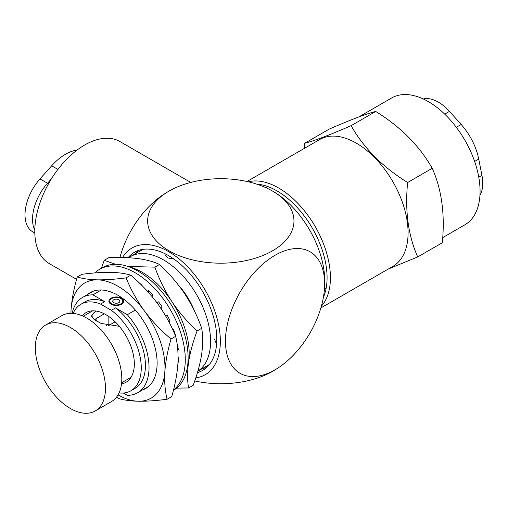 <?xml version="1.0" encoding="UTF-8"?>
<svg xmlns="http://www.w3.org/2000/svg" width="508" height="508" viewBox="0 0 508 508"><rect width="100%" height="100%" fill="white"/><g stroke="black" fill="none" stroke-linecap="round" stroke-linejoin="round"><path stroke-width="0.76" d="M111.074 298.183A7.379 4.261 180 0 1 119.12 297.263A7.379 4.261 180 0 1 123.673 301.2A7.379 4.261 180 0 1 121.514 304.216A7.379 4.261 180 0 1 113.468 305.137A7.379 4.261 180 0 1 108.909 301.2A7.379 4.261 180 0 1 111.074 298.183M82.194 315.798A40.157 23.184 60 0 1 85.858 312.712A40.157 23.184 60 0 1 116.802 323.469A40.157 23.184 60 0 1 134.334 363.88A40.157 23.184 60 0 1 126.016 382.264A40.157 23.184 60 0 1 121.507 383.896M128.607 257.727A66.491 38.392 60 0 1 130.315 256.635A66.491 38.392 60 0 1 181.553 274.447A66.491 38.392 60 0 1 210.579 341.363A66.491 38.392 60 0 1 197.866 371.151M215.843 342.417L214.459 339.122M135.35 310.058L127.317 314.7L115.526 307.892L111.354 310.305A49.955 28.842 60 0 1 141.262 367.881A49.955 28.842 60 0 1 130.918 390.754A49.955 28.842 60 0 1 119.062 392.938M115.526 307.892A49.955 28.842 60 0 1 145.44 365.474A49.955 28.842 60 0 1 135.09 388.341L130.918 390.754M127.317 314.7A55.035 31.775 60 0 1 149.028 367.544A55.035 31.775 60 0 1 137.63 392.741A55.035 31.775 60 0 1 127.317 395.319L123.355 393.033M178.435 285.064A50.787 29.318 60 0 1 194.577 311.233M72.136 313.322A55.035 31.775 60 0 1 82.594 297.415A55.035 31.775 60 0 1 92.907 294.837L104.699 301.644A49.955 28.842 60 0 0 85.134 301.809L80.956 304.222A49.955 28.842 60 0 1 100.521 304.051L104.699 301.644M173.958 259.093L167.926 257.943L165.284 254.838M101.295 289.992L92.907 294.837M73.139 313.392A49.955 28.842 60 0 1 80.956 304.222M111.354 310.305L100.521 304.051M120.885 298.545A6.496 3.753 180 0 1 122.758 300.819A6.496 3.753 180 0 1 119.082 304.59A6.496 3.753 180 0 1 111.697 303.854A6.496 3.753 180 0 1 109.83 300.819A6.496 3.753 180 0 1 114.116 297.669A6.496 3.753 180 0 1 120.885 298.545M118.796 299.752A3.543 2.045 0 0 0 114.935 299.307A3.543 2.045 0 0 0 112.751 301.2A3.543 2.045 0 0 0 113.786 302.647A3.543 2.045 0 0 0 117.646 303.092A3.543 2.045 0 0 0 119.837 301.2A3.543 2.045 0 0 0 118.796 299.752M173.387 390.366L173.438 390.341A70.86 40.913 -120 0 0 182.543 328.168A70.86 40.913 -120 0 0 129.686 267.113A70.86 40.913 -120 0 0 102.578 267.602L99.733 269.24A70.86 40.913 -120 0 0 94.907 272.923M173.476 390.023A70.86 40.913 -120 0 0 178.689 327.057A70.86 40.913 -120 0 0 126.848 268.751A70.86 40.913 -120 0 0 99.733 269.24M148.933 291.001L147.809 291.649M178.067 359.918L178.422 360.058M177.603 347.967L178.105 347.885M177.965 362.61L178.137 362.674A61.417 35.458 -120 0 0 178.549 357.911L178.098 357.454M141.51 285.096L141.446 284.62A61.417 35.458 -120 0 0 139.802 283.432M152.165 296.666L152.356 294.488A61.417 35.458 -120 0 0 148.279 290.379L147.441 291.249M161.265 308.896L162.09 306.813A61.417 35.458 -120 0 0 158.547 301.854L156.781 302.514M168.916 321.888L169.989 320.764A61.417 35.458 -120 0 0 167.221 315.284L165.195 315.189M175.292 335.47L175.52 335.382A61.417 35.458 -120 0 0 173.711 329.768L172.58 329.336M177.762 349.65L178.295 349.675A61.417 35.458 -120 0 0 177.578 344.303L177.101 343.98M127.883 266.459L154.908 267.151C159.106 279.121 164.732 290.57 171.793 301.492A66.491 38.392 -120 0 0 149.568 277.209A66.491 38.392 -120 0 0 128.854 266.802M187.268 367.983A66.491 38.392 -120 0 0 188.614 361.899C187.274 371.488 187.255 380.181 188.551 387.966L176.644 388.125M197.079 330.981C187.528 322.136 179.095 312.306 171.793 301.492A66.491 38.392 60 0 1 188.614 361.899C190.202 352.057 193.021 341.751 197.079 330.981L201.708 328.308C197.517 316.338 191.884 304.889 184.823 293.967C177.521 283.153 169.094 273.323 159.537 264.478L154.908 267.151M201.708 328.308C203.003 335.991 202.984 344.678 201.644 354.381C200.095 364.09 197.269 374.396 193.18 385.299L188.551 387.966M159.537 264.478C153.956 261.804 146.901 259.861 138.392 258.629C129.635 257.531 119.786 257.194 108.839 257.632L104.21 260.306L115.595 264.287M101.448 268.256L104.21 260.306M87.319 294.684A55.391 31.979 60 0 1 117.964 295.319A55.391 31.979 60 0 1 120.802 297.078A55.391 31.979 60 0 1 157.131 363.156A55.391 31.979 60 0 1 142.354 390.011M171.025 339.007C161.023 330.6 152.133 321.221 144.367 310.864A66.491 38.392 -120 0 0 121.374 288.366A66.491 38.392 -120 0 0 97.472 279.851C105.912 279.933 115.456 279.273 126.105 277.87C130.746 289.401 136.836 300.399 144.367 310.864A66.491 38.392 60 0 1 164.859 371.558C164.294 381.699 165.036 390.931 167.088 399.256C156.42 400.666 146.876 401.326 138.455 401.237A66.491 38.392 -120 0 0 164.859 371.558C165.659 361.156 167.71 350.31 171.025 339.007L175.654 336.334C171.012 324.803 164.922 313.804 157.391 303.339C149.619 292.983 140.735 283.604 130.734 275.196L126.105 277.87M118.053 394.887A66.491 38.392 -120 0 0 138.455 401.237C130.238 401.022 123.495 400.063 118.224 398.367L116.643 396.996M130.734 275.196C125.444 273.501 118.701 272.542 110.496 272.326C102.057 272.244 92.513 272.904 81.871 274.307L77.241 276.981C82.525 278.676 89.268 279.635 97.472 279.851A66.491 38.392 -120 0 0 71.069 309.531A66.491 38.392 -120 0 0 70.949 313.296M175.654 336.334C177.692 344.545 178.435 353.778 177.883 364.039C177.114 374.301 175.057 385.147 171.717 396.589L167.088 399.256M70.891 313.296L71.069 309.531C71.869 299.129 73.927 288.284 77.241 276.981M304.311 148.406L304.705 143.269L329.305 129.07C350.945 119.647 366.42 113.779 375.717 111.462C400.628 126.829 419.468 145.771 432.225 168.3C441.706 189.516 445.065 214.325 442.316 242.735L417.716 256.94L388.309 269.011M442.716 237.604L464.909 224.79A73.222 42.278 -120 0 0 468.166 146.253A73.222 42.278 -120 0 0 391.681 97.961L358.712 116.999M323.406 297.288A70.86 40.913 -120 0 0 315.557 234.105A70.86 40.913 -120 0 0 256.661 184.125M248.329 181.807A73.222 42.278 60 0 1 318.51 232.651A73.222 42.278 60 0 1 321.38 306.203M246.99 181.502L319.697 139.522A73.222 42.278 60 0 1 396.176 187.814A73.222 42.278 60 0 1 392.919 266.351L320.878 307.943M304.705 143.269C314.103 140.919 329.571 135.052 351.117 125.666C363.779 148.101 382.613 167.049 407.619 182.505C404.857 210.788 408.216 235.604 417.716 256.94M375.717 111.462L351.117 125.666M432.225 168.3L407.619 182.505M423.285 98.977A36.97 21.342 60 0 1 449.478 111.392L461.169 124.466A45.587 26.321 60 0 1 478.733 159.074L481.933 175.374A36.97 21.342 60 0 1 479.952 195.313M197.434 372.605A68.205 39.376 -120 0 0 202.673 370.395A68.205 39.376 -120 0 0 216.802 339.173A68.205 39.376 -120 0 0 187.027 270.529A68.205 39.376 -120 0 0 134.468 252.26A68.205 39.376 -120 0 0 128.073 257.702M202.578 368.471A68.205 39.376 -120 0 0 206.591 367.538M119.952 257.473A70.51 40.71 -60 0 1 162.49 195.186A103.93 103.93 0 0 1 169.539 190.811A73.165 42.24 180 0 1 272.085 190.811A73.165 42.24 180 0 1 272.548 191.078A73.165 42.24 180 0 1 272.548 250.812A73.165 42.24 180 0 1 169.075 250.812A73.165 42.24 180 0 1 169.539 190.811M76.575 279.362L49.39 263.665A70.51 40.71 -60 0 1 38.583 207.162A70.51 40.71 -60 0 1 84.639 145.028A70.51 40.71 -60 0 1 119.894 141.535L190.735 182.436M122.58 257.512A73.165 42.24 60 0 1 168.618 251.612A73.165 42.24 60 0 1 220.351 341.217A73.165 42.24 60 0 1 195.77 377.876M225.463 341.16A70.129 40.488 -60 0 1 275.05 255.27A70.129 40.488 -60 0 1 324.637 283.902A70.129 40.488 -60 0 1 324.396 289.693A70.129 40.488 -60 0 1 279.946 366.687A70.129 40.488 -60 0 1 225.463 341.16M324.739 280.949A73.165 42.24 -120 0 0 324.739 280.416A73.165 42.24 -120 0 0 273.469 191.611A103.93 103.93 0 0 0 272.085 190.811M194.729 380.956A73.165 42.24 0 0 0 272.085 371.621A73.165 42.24 0 0 0 272.548 371.354M138.9 250.292A68.205 39.376 -120 0 0 136.081 253.301M34.798 230.168A36.97 21.342 -60 0 1 47.511 183.242L51.416 178.854M34.804 233.001L32.671 231.769A36.97 21.342 -60 0 1 39.992 178.905L51.67 165.792A45.587 26.321 -60 0 1 77.051 150.082M91.758 316.579A18.072 10.433 180 0 1 95.993 311.036M95.745 310.998L91.624 315.766L94.113 319.481L101.041 323.412L119.323 326.301M35.325 347.751A49.606 28.639 60 0 1 45.599 325.044A49.606 28.639 60 0 1 70.402 327.501A49.606 28.639 60 0 1 105.474 388.252A49.606 28.639 60 0 1 95.199 410.959A49.606 28.639 60 0 1 70.402 408.508A49.606 28.639 60 0 1 35.325 347.751M45.599 325.044L61.925 315.62A49.606 28.639 60 0 1 100.152 328.911A49.606 28.639 60 0 1 121.806 378.828A49.606 28.639 60 0 1 111.531 401.536L95.199 410.959M108.02 325.812A8.738 5.048 0 0 0 109.277 325.215L115.17 321.812M104.305 313.811L96.92 318.078A8.738 5.048 0 0 0 94.825 320.015M106.496 325.399L108.852 323.99M449.478 111.392L444.703 114.148M461.169 124.466L456.311 127.273M478.733 159.074L474.631 161.442M481.933 175.374L478.771 177.197M39.992 178.905L47.511 183.242M51.67 165.792L57.931 169.412M96.92 318.078L96.92 321.354M197.853 371.202L209.41 364.528M324.466 288.83L326.225 287.814M137.63 392.741L148.609 386.404M265.849 187.655L267.76 186.55M130.315 256.635L142.919 249.358M82.594 297.415L93.574 291.078M122.758 300.819L123.107 302.838M108.852 325.444L108.852 316.554M109.83 300.819L109.474 302.838M324.396 289.693A103.93 103.93 0 0 0 324.745 281.216A103.93 103.93 0 0 0 324.739 280.416M272.085 371.621A103.93 103.93 0 0 0 279.946 366.687M121.634 382.746L131.026 377.323M83.248 316.268L92.64 310.839"/></g></svg>

